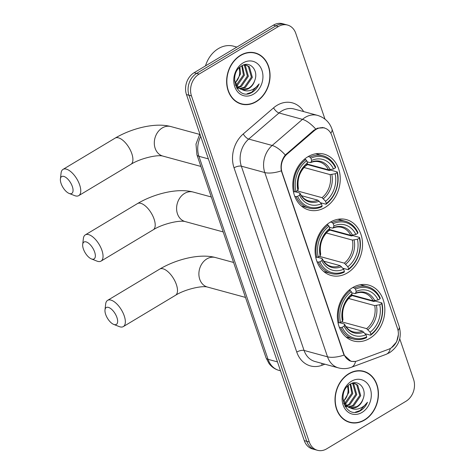 <?xml version="1.0" encoding="UTF-8"?>
<svg xmlns="http://www.w3.org/2000/svg" width="474" height="474" viewBox="0 0 474 474"><rect width="100%" height="100%" fill="white"/><g stroke="black" fill="none" stroke-linecap="round" stroke-linejoin="round"><path stroke-width="0.71" d="M330.188 222.229A28.95 23.303 105.2 0 0 315.086 251.362A28.95 23.303 105.2 0 0 331.208 275.495A28.95 23.303 105.2 0 0 347.436 272.894A28.95 23.303 105.2 0 0 362.539 243.76A28.95 23.303 105.2 0 0 346.417 219.628A28.95 23.303 105.2 0 0 330.188 222.229M352.478 287.712A28.95 23.303 105.2 0 0 337.375 316.845A28.95 23.303 105.2 0 0 353.497 340.978A28.95 23.303 105.2 0 0 369.732 338.377A28.95 23.303 105.2 0 0 384.835 309.244A28.95 23.303 105.2 0 0 368.713 285.111A28.95 23.303 105.2 0 0 352.478 287.712M307.893 156.746A28.95 23.303 105.2 0 0 292.79 185.879A28.95 23.303 105.2 0 0 308.912 210.012A28.95 23.303 105.2 0 0 325.146 207.411A28.95 23.303 105.2 0 0 340.249 178.277A28.95 23.303 105.2 0 0 324.127 154.145A28.95 23.303 105.2 0 0 307.893 156.746M316.152 129.343A14.747 11.868 105.2 0 0 314.262 130.711L287.066 154.133A14.747 11.868 105.2 0 0 282.083 172.423L343.804 353.734A14.747 11.868 105.2 0 0 351.198 361.206A14.747 11.868 105.2 0 0 357.443 360.856L388.656 349.237A14.747 11.868 105.2 0 0 397.55 328.601L331.812 135.493A14.747 11.868 105.2 0 0 324.423 128.021A14.747 11.868 105.2 0 0 316.152 129.343M240.454 55.328A26.491 21.324 105.2 0 0 226.631 81.99A26.491 21.324 105.2 0 0 241.385 104.073A26.491 21.324 105.2 0 0 256.238 101.691A26.491 21.324 105.2 0 0 270.062 75.034A26.491 21.324 105.2 0 0 255.308 52.952A26.491 21.324 105.2 0 0 240.454 55.328M240.146 103.682A26.491 21.324 105.2 0 0 241.941 103.93M348.828 373.672A26.491 21.324 105.2 0 0 335.005 400.329A26.491 21.324 105.2 0 0 349.759 422.411A26.491 21.324 105.2 0 0 364.613 420.035A26.491 21.324 105.2 0 0 378.436 393.373A26.491 21.324 105.2 0 0 363.682 371.29A26.491 21.324 105.2 0 0 348.828 373.672M348.52 422.026A26.491 21.324 105.2 0 0 350.316 422.275M357.07 360.975L355.559 361.443L351.062 361.384L344.077 355.103L343.579 353.888L281.349 170.841C280.347 164.999 281.663 159.726 285.295 155.028L313.729 130.35L317.539 128.176L324.317 127.779M398.35 334.733L396.631 341.813L391.358 347.821M324.974 119.128L295.782 33.364A16.389 13.189 105.2 0 0 287.57 25.063L282.569 23.7A16.389 13.189 105.2 0 0 273.38 25.169L194.109 72.723A16.389 13.189 105.2 0 0 186.472 94.569L304.284 440.636L306.785 441.318A16.389 13.189 105.2 0 0 314.997 449.619A16.389 13.189 105.2 0 1 306.785 441.318L188.972 95.25L306.785 441.318L309.285 441.999A16.389 13.189 105.2 0 0 317.497 450.3A16.389 13.189 105.2 0 0 326.687 448.831L405.957 401.277A16.389 13.189 105.2 0 0 413.589 379.431L399.742 338.744M194.109 72.723L196.609 73.405A16.389 13.189 105.2 0 0 188.972 95.25A16.389 13.189 105.2 0 1 196.609 73.405L275.88 25.851L196.609 73.405L199.11 74.086A16.389 13.189 105.2 0 0 191.478 95.932L309.285 441.999M285.07 24.381A16.389 13.189 105.2 0 0 275.88 25.851A16.389 13.189 105.2 0 1 285.07 24.381M287.57 25.063A16.389 13.189 105.2 0 0 278.38 26.532L199.11 74.086M364.091 371.693A26.491 21.324 105.2 0 0 362.414 371M255.717 53.355A26.491 21.324 105.2 0 0 254.046 52.655M304.284 440.636A16.389 13.189 105.2 0 0 312.49 448.937L317.497 450.3M255.237 53.212A26.218 21.105 105.2 0 0 240.537 55.565A26.218 21.105 105.2 0 0 226.856 81.955A26.218 21.105 105.2 0 0 241.456 103.806A26.218 21.105 105.2 0 0 256.156 101.454A26.218 21.105 105.2 0 0 269.836 75.07A26.218 21.105 105.2 0 0 255.237 53.212L252.737 52.531A26.218 21.105 105.2 0 0 252.251 52.407M236.858 47.074L233.629 46.197A27.314 21.982 105.2 0 0 218.318 48.65A27.314 21.982 105.2 0 0 205.497 65.892M235.11 82.82A12.342 9.936 105.2 0 0 239.678 71.189L239.222 67.841M242.315 65.531L244.418 75.218L237.427 85.338L236.633 85.735M241.764 65.839L243.423 74.945L236.248 85.166M244.412 64.968L245.372 65.679L248.388 76.302L241.396 86.422L238.268 87.56M243.873 65.003L244.383 65.406L247.392 76.03L240.407 86.15L237.841 87.163M243.275 65.086L246.48 65.205L249.348 66.757L252.358 77.38L245.372 87.5L240.051 88.804M238.001 88.49L236.621 87.992M245.976 65.092L248.352 66.49L251.368 77.114L244.377 87.234L239.595 88.537M237.012 88.217L236.704 88.128M254.751 80.462C258.875 70.282 249.851 60.601 241.977 65.708C227.455 73.352 236.686 100.725 251.451 92.732L252.168 92.335C255.243 90.439 257.56 87.631 259.112 83.91C256.819 87.086 253.951 89.236 250.503 90.362C247.547 91.257 244.708 90.996 241.983 89.574A12.342 9.936 105.2 0 0 248.897 88.46A12.342 9.936 105.2 0 0 254.751 80.462C253.436 84.028 251.297 86.641 248.352 88.312L241.485 89.42M241.983 89.574L238.677 87.897L234.512 80.574M240.982 89.302L237.681 87.631L235.246 84.882M239.909 67.19L240.442 74.14L235.211 83.086M244.353 64.725L246.48 65.205M243.043 62.929A17.805 14.333 105.2 0 0 234.749 86.671A17.805 14.333 105.2 0 0 253.649 94.095A17.805 14.333 105.2 0 0 261.95 70.353A17.805 14.333 105.2 0 0 243.043 62.929M238.475 102.988A26.218 21.105 105.2 0 0 238.955 103.125L241.456 103.806M259.112 83.91L251.7 92.205L247.049 93.811M363.611 371.557A26.218 21.105 105.2 0 0 348.911 373.909A26.218 21.105 105.2 0 0 335.231 400.293A26.218 21.105 105.2 0 0 349.83 422.15A26.218 21.105 105.2 0 0 364.53 419.798A26.218 21.105 105.2 0 0 378.211 393.408A26.218 21.105 105.2 0 0 363.611 371.557L361.105 370.875A26.218 21.105 105.2 0 0 360.619 370.751M343.484 401.158A12.342 9.936 105.2 0 0 348.046 389.527L347.59 386.18M350.683 383.869L352.786 393.562L345.801 403.676L345.001 404.079M350.132 384.177L351.797 393.29L344.622 403.51M352.786 383.306L353.746 384.017L356.762 394.641L349.771 404.76L346.636 405.898M352.241 383.342L352.751 383.75L355.767 394.368L348.781 404.488L346.216 405.501M351.649 383.43L354.848 383.549L357.716 385.101L360.732 395.725L353.74 405.845L348.426 407.142M346.376 406.828L344.995 406.331M354.351 383.43L356.726 384.829L359.742 395.452L352.751 405.572L347.963 406.882M345.38 406.562L345.078 406.473M363.125 398.806C367.249 388.621 358.22 378.939 350.351 384.053C335.829 391.69 345.054 419.069 359.825 411.077L360.536 410.674C363.617 408.778 365.934 405.969 367.48 402.248C365.193 405.43 362.326 407.581 358.871 408.701C355.921 409.595 353.083 409.335 350.351 407.913L350.345 407.913A12.342 9.936 105.2 0 0 357.272 406.805A12.342 9.936 105.2 0 0 363.125 398.806C361.804 402.367 359.671 404.986 356.721 406.656L349.853 407.764M350.345 407.913L347.051 406.242L342.886 398.912M349.356 407.64L346.056 405.969L343.62 403.226M348.283 385.528L348.817 392.478L343.585 401.425M352.721 383.069L354.848 383.549M351.418 381.268A17.805 14.333 105.2 0 0 343.117 405.009A17.805 14.333 105.2 0 0 362.023 412.433A17.805 14.333 105.2 0 0 370.318 388.692A17.805 14.333 105.2 0 0 351.418 381.268M346.844 421.327A26.218 21.105 105.2 0 0 347.329 421.469L349.83 422.15M367.48 402.248L360.074 410.549L355.423 412.155M61.087 183.474A9.83 4.467 -121 0 0 69.109 193.428A9.83 4.467 -121 0 0 72.344 186.537A9.83 4.467 -121 0 0 65.554 177.223A9.83 4.467 -121 0 0 60.411 178.929A9.83 4.467 -121 0 0 61.087 183.474M60.411 178.929L61.081 173.046A15.292 6.95 59 0 1 63.018 169.384A15.292 6.95 59 0 1 79.644 184.89A15.292 6.95 59 0 1 78.755 195.62A15.292 6.95 59 0 1 74.608 195.608L69.109 193.428M297.583 196.313L296.12 196.645A27.095 21.804 105.2 0 0 308.775 208.05A27.095 21.804 105.2 0 0 321.84 206.747L322.136 205.953A25.999 20.927 105.2 0 1 297.583 196.313L299.515 195.158A23.487 18.907 105.2 0 0 321.384 203.743L317.876 200.164L301.428 195.685M295.053 191.739L299.515 192.954L300.001 193.623L299.515 195.158M305.623 165.847L307.644 164.638A25.946 20.886 105.2 0 0 307.513 164.117M307.644 164.638L329.223 170.516L330.603 170.125L337.298 171.949L337.085 172.619A25.999 20.927 105.2 0 1 326.308 203.453L326.011 204.241A27.095 21.804 105.2 0 0 337.298 171.949M301.458 206.042A27.095 21.804 105.2 0 0 302.08 206.226L308.775 208.05M326.011 204.241L320.554 202.759M296.12 196.645L294.745 196.272M293.4 191.567L294.49 191.869L295.954 191.532A25.999 20.927 105.2 0 1 306.731 160.704L305.777 159.572A27.095 21.804 105.2 0 0 294.49 191.869M305.777 159.572L304.45 159.211M326.308 203.453L325.555 201.243A23.487 18.907 105.2 0 0 335.154 173.78L337.085 172.619M321.384 203.743L322.136 205.953M306.731 160.704L307.484 162.914A23.487 18.907 105.2 0 0 297.885 190.376L295.954 191.532M335.154 173.78L330.105 174.604L304 167.494M297.079 190.862L322.047 197.664L325.555 201.243M297.885 190.376L298.395 188.593C296.973 179.03 299.704 171.179 306.589 165.029L307.484 162.914M299.515 192.954L300.001 193.623A21.01 16.91 105.2 0 0 319.221 201.172M308.165 156.58L309.949 157.066L310.903 158.198A25.999 20.927 105.2 0 1 335.456 167.837L335.669 167.168A27.095 21.804 105.2 0 0 323.013 155.768L316.318 153.943A27.095 21.804 105.2 0 0 315.69 153.783M323.013 155.768A27.095 21.804 105.2 0 0 309.949 157.066M335.456 167.837L333.524 168.999A23.487 18.907 105.2 0 0 311.655 160.413L310.903 158.198M307.075 163.998L328.476 169.822L333.524 168.999M311.655 160.413L310.98 162.209L310.115 162.618L307.105 161.794M330.2 169.757A21.01 16.91 105.2 0 0 310.98 162.209L310.115 162.618M295.711 191.917L295.604 191.614M83.377 248.957A9.83 4.467 -121 0 0 91.399 258.911A9.83 4.467 -121 0 0 94.634 252.02A9.83 4.467 -121 0 0 87.85 242.706A9.83 4.467 -121 0 0 82.701 244.412A9.83 4.467 -121 0 0 83.377 248.957M82.701 244.412L83.371 238.535A15.292 6.95 59 0 1 85.314 234.873A15.292 6.95 59 0 1 101.934 250.373A15.292 6.95 59 0 1 101.045 261.103A15.292 6.95 59 0 1 96.903 261.091L91.399 258.911M319.879 261.796L318.409 262.134A27.095 21.804 105.2 0 0 331.065 273.534A27.095 21.804 105.2 0 0 344.13 272.23L344.426 271.442A25.999 20.927 105.2 0 1 319.879 261.796L321.805 260.641A23.487 18.907 105.2 0 0 343.674 269.226L340.166 265.647L323.724 261.168M317.343 257.222L321.805 258.437L322.296 259.112L321.805 260.641M327.919 231.336L329.934 230.121A25.946 20.886 105.2 0 0 329.809 229.6M329.934 230.121L351.512 235.999L352.899 235.608L359.588 237.433L359.375 238.102A25.999 20.927 105.2 0 1 348.603 268.936L348.301 269.73A27.095 21.804 105.2 0 0 359.588 237.433M323.748 271.525A27.095 21.804 105.2 0 0 324.376 271.709L331.065 273.534M348.301 269.73L342.844 268.243M318.409 262.134L317.035 261.755M315.69 257.056L316.786 257.352L318.25 257.021A25.999 20.927 105.2 0 1 329.021 226.187L328.073 225.055A27.095 21.804 105.2 0 0 316.786 257.352M328.073 225.055L326.74 224.694M348.603 268.936L347.851 266.726A23.487 18.907 105.2 0 0 357.443 239.263L359.375 238.102M343.674 269.226L344.426 271.442M329.021 226.187L329.78 228.397A23.487 18.907 105.2 0 0 320.181 255.859L318.25 257.021M357.443 239.263L352.395 240.087L326.296 232.983M319.369 256.345L344.337 263.147L347.851 266.726M320.181 255.859L320.685 254.076C319.263 244.519 321.994 236.662 328.885 230.512L329.78 228.397M321.805 258.437L322.296 259.112A21.01 16.91 105.2 0 0 341.511 266.655M330.461 222.069L332.244 222.555L333.198 223.687A25.999 20.927 105.2 0 1 357.751 233.327L357.965 232.651A27.095 21.804 105.2 0 0 345.309 221.251L338.614 219.426A27.095 21.804 105.2 0 0 337.98 219.266M345.309 221.251A27.095 21.804 105.2 0 0 332.244 222.555M357.751 233.327L355.82 234.482A23.487 18.907 105.2 0 0 333.951 225.897L333.198 223.687M329.371 229.481L350.772 235.311L355.82 234.482M333.951 225.897L333.275 227.692L332.41 228.101L329.394 227.277M352.49 235.24A21.01 16.91 105.2 0 0 333.275 227.692L332.41 228.101M318.001 257.406L317.9 257.098M105.672 314.44A9.83 4.467 -121 0 0 113.695 324.4A9.83 4.467 -121 0 0 116.93 317.509A9.83 4.467 -121 0 0 110.14 308.195A9.83 4.467 -121 0 0 104.997 309.895A9.83 4.467 -121 0 0 105.672 314.44M104.997 309.895L105.666 304.018A15.292 6.95 59 0 1 107.604 300.356A15.292 6.95 59 0 1 124.229 315.856A15.292 6.95 59 0 1 123.341 326.586A15.292 6.95 59 0 1 119.193 326.574L113.695 324.4M342.169 327.285L340.705 327.617A27.095 21.804 105.2 0 0 353.361 339.017A27.095 21.804 105.2 0 0 366.426 337.713L366.722 336.925A25.999 20.927 105.2 0 1 342.169 327.285L344.1 326.124A23.487 18.907 105.2 0 0 365.969 334.709L362.462 331.136L346.014 326.657M339.639 322.711L344.1 323.926L344.586 324.595L344.1 326.124M350.209 296.819L352.229 295.61A25.946 20.886 105.2 0 0 352.099 295.083M352.229 295.61L373.808 301.488L375.189 301.091L381.884 302.916L381.671 303.591A25.999 20.927 105.2 0 1 370.893 334.419L370.597 335.213A27.095 21.804 105.2 0 0 381.884 302.916M346.044 337.008A27.095 21.804 105.2 0 0 346.666 337.192L353.361 339.017M370.597 335.213L365.14 333.726M340.705 327.617L339.325 327.244M337.986 322.539L339.076 322.835L340.539 322.504A25.999 20.927 105.2 0 1 351.317 291.67L350.363 290.538A27.095 21.804 105.2 0 0 339.076 322.835M350.363 290.538L349.036 290.177M370.893 334.419L370.141 332.209A23.487 18.907 105.2 0 0 379.739 304.746L381.671 303.591M365.969 334.709L366.722 336.925M351.317 291.67L352.069 293.886A23.487 18.907 105.2 0 0 342.471 321.342L340.539 322.504M379.739 304.746L374.691 305.576L348.586 298.466M341.665 321.828L366.633 328.63L370.141 332.209M342.471 321.342L342.98 319.559C341.558 310.002 344.29 302.145 351.175 295.995L352.069 293.886M344.1 323.926L344.586 324.595A21.01 16.91 105.2 0 0 363.807 332.144M352.751 287.552L354.534 288.038L355.488 289.17A25.999 20.927 105.2 0 1 380.041 298.81L380.255 298.134A27.095 21.804 105.2 0 0 367.599 286.734L360.904 284.91A27.095 21.804 105.2 0 0 360.276 284.756M367.599 286.734A27.095 21.804 105.2 0 0 354.534 288.038M380.041 298.81L378.11 299.965A23.487 18.907 105.2 0 0 356.241 291.38L355.488 289.17M351.661 294.964L373.062 300.794L378.11 299.965M356.241 291.38L355.565 293.181L354.7 293.584L351.69 292.766M374.786 300.723A21.01 16.91 105.2 0 0 355.565 293.181L354.7 293.584M340.296 322.889L340.19 322.581M314.262 130.711L313.539 130.516M282.083 172.423L281.775 172.34M287.066 154.133L286.343 153.931M343.804 353.734L343.496 353.651M324.915 364.204L322.018 365.282A27.314 21.982 -74.8 0 1 296.765 352.087L234.038 167.826A5.463 2.086 -18.8 0 1 241.337 166.173L264.794 172.56A21.851 17.585 -74.8 0 1 272.177 145.459L302.477 119.365A21.851 17.585 -74.8 0 1 305.28 117.339A21.851 17.585 -74.8 0 1 317.527 115.378L294.07 108.984A21.851 17.585 105.2 0 0 281.823 110.946A21.851 17.585 105.2 0 0 279.02 112.978L248.72 139.072A21.851 17.585 105.2 0 0 241.337 166.173L304.065 350.434A21.851 17.585 105.2 0 0 315.014 361.508L338.466 367.895A21.851 17.585 -74.8 0 1 327.522 356.821L264.794 172.56A19.12 7.294 -18.8 0 0 281.349 170.841M315.672 129.017A19.12 7.294 49.3 0 0 302.477 119.365L279.02 112.978A5.463 2.086 -130.7 0 1 273.569 107.853A27.314 21.982 -74.8 0 1 303.668 111.603M398.065 330.544A19.12 7.294 -18.8 0 0 399.173 326.456L331.972 129.047A19.12 7.294 161.2 0 1 330.799 133.218M344.077 355.103A19.12 7.294 161.2 0 1 327.522 356.821L304.065 350.434A5.463 2.086 -18.8 0 0 296.765 352.087M355.559 361.443A19.12 9.824 69.6 0 1 351.317 367.303C347.11 368.837 342.826 369.039 338.466 367.895M234.038 167.826A27.314 21.982 -74.8 0 1 243.263 133.946A5.463 2.086 -130.7 0 0 248.72 139.072L272.177 145.459A19.12 7.294 49.3 0 1 285.295 155.028M390.351 348.449A19.12 9.824 69.6 0 1 386.097 354.351L351.317 367.303M243.263 133.946L273.569 107.853M278.38 26.532L273.38 25.169M191.478 95.932L186.472 94.569M321.917 363.386A5.463 2.808 -110.4 0 0 322.018 365.282M200.709 136.399A21.851 17.585 105.2 0 0 198.938 156.307L208.364 158.873M266.056 357.846A10.926 4.165 -18.8 0 0 268.053 359.328A21.851 17.585 105.2 0 0 279.002 370.401C274.914 369.234 271.572 366.929 268.989 363.475L266.056 357.846L196.941 154.82A10.926 4.165 -18.8 0 0 198.938 156.307L268.053 359.328L277.474 361.893M200.899 166.439L162.819 156.07A15.292 12.312 -74.8 0 1 155.158 148.321A15.292 12.312 -74.8 0 1 162.28 127.927A15.292 12.312 -74.8 0 1 170.859 126.558C155.436 122.345 131.973 128.158 115.17 138.1L63.018 169.384M162.819 156.07C157.279 154.459 140.091 158.44 130.907 164.336A15.292 6.95 -121 0 0 131.796 153.606A15.292 6.95 -121 0 0 115.17 138.1M299.989 193.274C302.122 197.362 305.019 199.898 308.687 200.887A20.21 16.27 105.2 0 0 317.876 200.164M323.392 198.671A21.01 16.91 105.2 0 0 331.83 174.539M306.808 164.715A21.01 16.91 105.2 0 0 298.377 188.848M322.047 197.664A20.21 16.27 105.2 0 0 330.105 174.604M328.476 169.822A20.21 16.27 105.2 0 0 319.304 161.889C316.549 161.13 313.658 161.367 310.63 162.606M223.189 231.922L185.109 221.554A15.292 12.312 -74.8 0 1 177.448 213.804A15.292 12.312 -74.8 0 1 184.576 193.416A15.292 12.312 -74.8 0 1 193.149 192.041C177.726 187.828 154.269 193.641 137.466 203.589L85.314 234.873M185.109 221.554C179.575 219.942 162.381 223.924 153.197 229.819A15.292 6.95 -121 0 0 154.091 219.089A15.292 6.95 -121 0 0 137.466 203.589M322.284 258.763C324.417 262.845 327.315 265.387 330.976 266.376A20.21 16.27 105.2 0 0 340.166 265.647M345.688 264.154A21.01 16.91 105.2 0 0 354.119 240.022M329.104 230.198A21.01 16.91 105.2 0 0 320.667 254.331M344.337 263.147A20.21 16.27 105.2 0 0 352.395 240.087M350.772 235.311A20.21 16.27 105.2 0 0 341.6 227.372C338.845 226.613 335.953 226.85 332.926 228.089M245.485 297.411L207.405 287.037A15.292 12.312 -74.8 0 1 199.744 279.287A15.292 12.312 -74.8 0 1 206.865 258.899A15.292 12.312 -74.8 0 1 215.445 257.524C200.022 253.317 176.559 259.124 159.756 269.072L107.604 300.356M207.405 287.037C201.865 285.425 184.676 289.413 175.493 295.302A15.292 6.95 -121 0 0 176.381 284.572A15.292 6.95 -121 0 0 159.756 269.072M344.574 324.246C346.707 328.334 349.605 330.87 353.272 331.859A20.21 16.27 105.2 0 0 362.462 331.136M367.978 329.637A21.01 16.91 105.2 0 0 376.415 305.505M351.394 295.681A21.01 16.91 105.2 0 0 342.963 319.814M366.633 328.63A20.21 16.27 105.2 0 0 374.691 305.576M373.062 300.794A20.21 16.27 105.2 0 0 363.89 292.861C361.135 292.103 358.243 292.339 355.216 293.572M351.198 361.206L349.231 360.673M324.423 128.021L322.344 127.453M386.097 354.351L389.64 352.65C398.936 346.109 402.118 337.375 399.173 326.456M331.972 129.047C329.466 122.132 324.649 117.576 317.527 115.378M279.002 370.401L280.513 370.81M196.941 154.82L195.987 144.09L199.88 133.946M130.907 164.336L78.755 195.62M199.59 134.379L170.859 126.558M153.197 229.819L101.045 261.103M211.297 196.983L193.149 192.041M175.493 295.302L123.341 326.586M233.587 262.466L215.445 257.524"/></g></svg>
